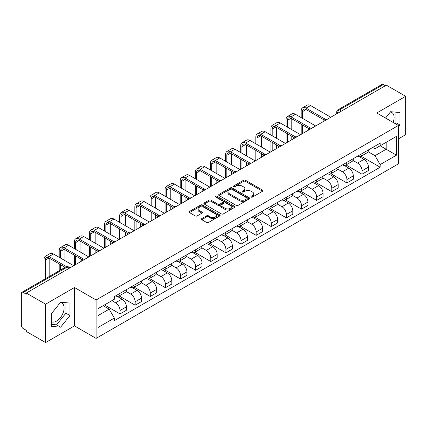 <?xml version="1.0" encoding="UTF-8"?>
<svg xmlns="http://www.w3.org/2000/svg" width="427" height="427" viewBox="0 0 427 427"><rect width="100%" height="100%" fill="white"/><g stroke="black" fill="none" stroke-linecap="round" stroke-linejoin="round"><path stroke-width="0.64" d="M251.145 197.071A0.939 0.544 0 0 0 252.474 197.071L262.584 191.237A1.345 0.779 0 0 0 262.979 190.688A1.345 0.779 0 0 0 262.584 190.138L245.456 180.247A1.345 0.779 0 0 0 243.555 180.247L233.441 186.087A0.939 0.544 0 0 0 233.169 186.471A0.939 0.544 0 0 0 233.441 186.855A0.939 0.544 0 0 0 234.775 186.855L236.083 186.097A4.307 2.487 0 0 1 242.173 186.097L243.603 186.919A4.307 2.487 0 0 1 244.863 188.681A4.307 2.487 0 0 1 243.603 190.437L242.29 191.195A0.939 0.544 0 0 0 242.018 191.579A0.939 0.544 0 0 0 242.29 191.963A0.939 0.544 0 0 0 243.625 191.963L244.933 191.205A4.307 2.487 0 0 1 251.023 191.205L252.453 192.033A4.307 2.487 0 0 1 253.713 193.789A4.307 2.487 0 0 1 252.453 195.55L251.145 196.303A0.939 0.544 0 0 0 250.868 196.687A0.939 0.544 0 0 0 251.145 197.071L251.145 196.303M390.321 112.082A10.696 6.175 -60 0 1 391.901 112.568A10.696 6.175 -60 0 1 393.096 122.421M60.308 302.615A10.696 6.175 -60 0 1 61.888 303.095A10.696 6.175 -60 0 1 63.527 311.667A10.696 6.175 -60 0 1 56.54 321.088A10.696 6.175 -60 0 1 51.256 321.654M201.779 218.597A1.345 0.779 0 0 0 201.384 219.142A1.345 0.779 0 0 0 201.779 219.691L206.583 222.467A1.345 0.779 0 0 0 208.488 222.467L219.718 215.987A1.345 0.779 0 0 0 220.108 215.438A1.345 0.779 0 0 0 219.718 214.888L202.585 204.997A1.345 0.779 0 0 0 200.685 204.997L189.455 211.482A1.345 0.779 0 0 0 189.06 212.032A1.345 0.779 0 0 0 189.455 212.577L195.262 215.929A1.345 0.779 0 0 0 197.162 215.929L201.971 213.158A1.345 0.779 0 0 0 202.361 212.609A1.345 0.779 0 0 0 201.971 212.059L199.089 210.394A3.597 2.076 0 0 1 198.037 208.926A3.597 2.076 0 0 1 200.258 207.004A3.597 2.076 0 0 1 204.181 207.458L215.459 213.964A3.597 2.076 0 0 1 216.51 215.438A3.597 2.076 0 0 1 214.29 217.354A3.597 2.076 0 0 1 210.367 216.905L208.488 215.822A1.345 0.779 0 0 0 206.583 215.822L201.779 218.597L201.779 219.691L206.583 216.937L206.583 215.822M96.096 299.989L74.479 287.504L45.588 304.184L26.293 293.05L386.355 85.165L405.65 96.305L376.758 112.984L398.38 125.469L96.096 299.989L96.096 338.387L398.38 163.867L398.38 125.469M236.179 205.382A1.345 0.779 0 0 0 238.085 205.382L249.309 198.897A1.345 0.779 0 0 0 249.704 198.347A1.345 0.779 0 0 0 249.309 197.802L232.181 187.912A1.345 0.779 0 0 0 230.281 187.912L219.051 194.392A1.345 0.779 0 0 0 218.656 194.942A1.345 0.779 0 0 0 219.051 195.491L236.179 205.382M216.142 197.274A0.939 0.544 0 0 1 217.097 197.407L234.498 207.453L223.284 213.927A1.345 0.779 0 0 1 221.383 213.927L204.25 204.037L204.25 202.937A1.345 0.779 0 0 0 203.86 203.487A1.345 0.779 0 0 0 204.25 204.037M204.25 202.937L209.059 200.162A1.345 0.779 0 0 1 210.959 200.162L217.909 204.175A1.345 0.779 0 0 0 219.809 204.175L223.001 202.334A1.345 0.779 0 0 0 223.396 201.784A1.345 0.779 0 0 0 223.001 201.234L215.768 197.06A0.939 0.544 0 0 1 215.491 196.676A0.939 0.544 0 0 1 216.073 196.169A0.939 0.544 0 0 1 217.097 196.287L234.514 206.342A1.345 0.779 0 0 1 234.909 206.892A1.345 0.779 0 0 1 234.514 207.442L234.514 206.342M45.588 304.184L45.588 342.582L26.293 331.448L26.293 330.327L23.288 328.593A2.743 1.585 -120 0 1 21.35 325.23L21.35 293.552A2.743 1.585 -120 0 1 21.916 292.298L65.833 266.939A2.743 1.585 60 0 1 67.204 267.078L23.288 292.431A2.743 1.585 -120 0 0 21.916 292.298M398.38 138.903L405.65 134.702L405.65 96.305M45.588 342.582L74.479 325.902L96.096 338.387M26.293 293.05L26.293 294.166L23.288 292.431M341.472 111.084L339.433 109.91A2.743 1.585 60 0 0 338.061 109.771L381.984 84.418A2.743 1.585 60 0 1 383.35 84.551L339.433 109.91A2.743 1.585 120 0 0 337.495 113.267L337.495 113.379M385.389 85.726L383.35 84.551M362.021 153.624A6.309 3.64 60 0 1 360.719 156.453L367.119 152.759A6.309 3.64 -120 0 0 368.421 149.925M352.942 160.413L357.564 163.082A6.309 3.64 60 0 1 362.021 170.805L368.421 167.112A6.309 3.64 -120 0 0 363.964 159.388L359.385 156.741M368.421 167.112L368.421 170.528L362.021 174.221L345.982 164.961M360.719 156.453A6.309 3.64 60 0 1 357.612 156.17M362.021 170.805L362.021 174.221M346.9 162.351A6.309 3.64 60 0 1 345.592 165.185L351.992 161.491A6.309 3.64 -120 0 0 353.3 158.657M330.861 173.693L346.9 182.953L353.3 179.255L353.3 175.844A6.309 3.64 -120 0 0 348.838 168.121L344.258 165.473M345.592 165.185A6.309 3.64 60 0 1 342.491 164.902M337.821 169.145L342.438 171.814A6.309 3.64 60 0 1 346.9 179.537L346.9 182.953M331.774 171.083A6.309 3.64 60 0 1 330.471 173.917L336.871 170.224A6.309 3.64 -120 0 0 338.173 167.389M315.734 182.425L331.774 191.68L338.173 187.987L338.173 184.576A6.309 3.64 -120 0 0 333.717 176.853L329.137 174.205M330.471 173.917A6.309 3.64 60 0 1 327.365 173.629M322.695 177.878L327.317 180.546A6.309 3.64 60 0 1 331.774 188.27L331.774 191.68M316.653 179.815A6.309 3.64 60 0 1 315.345 182.649L321.744 178.956A6.309 3.64 -120 0 0 323.052 176.121M300.613 191.152L316.653 200.412L323.052 196.719L323.052 193.308A6.309 3.64 -120 0 0 318.59 185.58L314.01 182.937M315.345 182.649A6.309 3.64 60 0 1 312.244 182.361M307.573 186.61L312.19 189.278A6.309 3.64 60 0 1 316.653 197.002L316.653 200.412M301.526 188.547A6.309 3.64 60 0 1 300.224 191.381L306.618 187.688A6.309 3.64 -120 0 0 307.926 184.854M285.487 199.884L301.526 209.145L307.926 205.451L307.926 202.04A6.309 3.64 -120 0 0 303.469 194.312L298.889 191.67M300.224 191.381A6.309 3.64 60 0 1 297.117 191.093M292.447 195.342L297.069 198.005A6.309 3.64 60 0 1 301.526 205.734L301.526 209.145M286.405 197.279A6.309 3.64 60 0 1 285.097 200.114L291.497 196.415A6.309 3.64 -120 0 0 292.805 193.586M270.366 208.616L286.405 217.877L292.805 214.183L292.805 210.767A6.309 3.64 -120 0 0 288.342 203.044L283.763 200.402M285.097 200.114A6.309 3.64 60 0 1 281.996 199.825M277.326 204.069L281.943 206.737A6.309 3.64 60 0 1 286.405 214.466L286.405 217.877M271.278 206.011A6.309 3.64 60 0 1 269.976 208.84L276.37 205.147A6.309 3.64 -120 0 0 277.678 202.318M255.239 217.348L271.278 226.609L277.678 222.915L277.678 219.499A6.309 3.64 -120 0 0 273.221 211.776L268.642 209.134M269.976 208.84A6.309 3.64 60 0 1 266.87 208.557M262.199 212.801L266.822 215.47A6.309 3.64 60 0 1 271.278 223.193L271.278 226.609M256.157 214.744A6.309 3.64 60 0 1 254.85 217.573L261.249 213.879A6.309 3.64 -120 0 0 262.557 211.05M240.118 226.08L256.157 235.341L262.557 231.647L262.557 228.231A6.309 3.64 -120 0 0 258.095 220.508L253.515 217.866M254.85 217.573A6.309 3.64 60 0 1 251.749 217.29M247.078 221.533L251.695 224.202A6.309 3.64 60 0 1 256.157 231.925L256.157 235.341M241.031 223.476A6.309 3.64 60 0 1 239.728 226.305L246.123 222.611A6.309 3.64 -120 0 0 247.43 219.782M224.992 234.813L241.031 244.073L247.43 240.38L247.43 236.964A6.309 3.64 -120 0 0 242.974 229.24L238.394 226.598M239.728 226.305A6.309 3.64 60 0 1 236.622 226.022M231.952 230.265L236.574 232.934A6.309 3.64 60 0 1 241.031 240.657L241.031 244.073M225.91 232.208A6.309 3.64 60 0 1 224.602 235.037L231.002 231.343A6.309 3.64 -120 0 0 232.309 228.514M209.87 243.545L225.91 252.805L232.309 249.112L232.309 245.696A6.309 3.64 -120 0 0 227.847 237.972L223.268 235.325M224.602 235.037A6.309 3.64 60 0 1 221.501 234.754M216.831 238.997L221.448 241.666A6.309 3.64 60 0 1 225.91 249.389L225.91 252.805M210.783 240.94A6.309 3.64 60 0 1 209.481 243.769L215.875 240.075A6.309 3.64 -120 0 0 217.183 237.247M194.744 252.277L210.783 261.537L217.183 257.844L217.183 254.428A6.309 3.64 -120 0 0 212.726 246.705L208.146 244.057M209.481 243.769A6.309 3.64 60 0 1 206.374 243.486M201.704 247.729L206.326 250.398A6.309 3.64 60 0 1 210.783 258.121L210.783 261.537M195.662 249.672A6.309 3.64 60 0 1 194.354 252.501L200.754 248.808A6.309 3.64 -120 0 0 202.062 245.973M179.623 261.009L195.662 270.27L202.062 266.576L202.062 263.16A6.309 3.64 -120 0 0 197.6 255.437L193.02 252.789M194.354 252.501A6.309 3.64 60 0 1 191.253 252.218M186.583 256.462L191.2 259.13A6.309 3.64 60 0 1 195.662 266.854L195.662 270.27M180.536 258.399A6.309 3.64 60 0 1 179.233 261.233L185.628 257.54A6.309 3.64 -120 0 0 186.935 254.705M164.496 269.741L180.536 279.002L186.935 275.303L186.935 271.892A6.309 3.64 -120 0 0 182.478 264.169L177.899 261.521M179.233 261.233A6.309 3.64 60 0 1 176.127 260.95M171.457 265.194L176.079 267.862A6.309 3.64 60 0 1 180.536 275.586L180.536 279.002M165.414 267.131A6.309 3.64 60 0 1 164.107 269.965L170.506 266.272A6.309 3.64 -120 0 0 171.814 263.438M149.375 278.468L165.414 287.729L171.814 284.035L171.814 280.624A6.309 3.64 -120 0 0 167.352 272.901L162.772 270.254M164.107 269.965A6.309 3.64 60 0 1 161.006 269.677M156.335 273.926L160.952 276.595A6.309 3.64 60 0 1 165.414 284.318L165.414 287.729M150.288 275.863A6.309 3.64 60 0 1 148.986 278.698L155.38 275.004A6.309 3.64 -120 0 0 156.688 272.17M134.249 287.2L150.288 296.461L156.688 292.767L156.688 289.357A6.309 3.64 -120 0 0 152.231 281.628L147.651 278.986M148.986 278.698A6.309 3.64 60 0 1 145.879 278.409M141.209 282.658L145.831 285.327A6.309 3.64 60 0 1 150.288 293.05L150.288 296.461M135.167 284.596A6.309 3.64 60 0 1 133.859 287.43L140.259 283.731A6.309 3.64 -120 0 0 141.567 280.902M119.128 295.932L135.167 305.193L141.567 301.499L141.567 298.083A6.309 3.64 -120 0 0 137.104 290.36L132.525 287.718M133.859 287.43A6.309 3.64 60 0 1 130.758 287.141M126.088 291.39L130.705 294.054A6.309 3.64 60 0 1 135.167 301.782L135.167 305.193M120.04 293.328A6.309 3.64 60 0 1 118.738 296.162L125.132 292.463A6.309 3.64 -120 0 0 126.44 289.634M104.482 304.942L120.04 313.925L126.44 310.232L126.44 306.816A6.309 3.64 -120 0 0 121.983 299.092L117.404 296.45M118.738 296.162A6.309 3.64 60 0 1 115.632 295.874M111.901 300.661L115.584 302.786A6.309 3.64 60 0 1 120.04 310.514L120.04 313.925M372.734 147.438L375.013 148.751L396.437 136.384L386.163 142.314L386.163 149.258L375.013 155.695L368.069 151.681M98.034 315.606L109.184 309.169L114.324 318.067L98.034 327.472L98.034 308.662L114.324 299.263L114.324 296.632L380.153 143.157L380.153 145.783L396.437 155.188L380.153 164.592L375.013 155.695M396.437 136.384L396.437 155.188M114.324 318.067L114.324 320.698L380.153 167.224L380.153 164.592M398.38 127.006L399.976 125.015L399.976 112.541L390.625 111.709L385.528 118.049M74.479 287.504L74.479 325.902M51.256 326.345L60.613 327.183L69.969 315.548L69.969 303.074L60.613 302.236L51.256 313.872L51.256 326.345M109.184 309.169L103.174 305.7M361.109 156.229L380.153 167.224M395.151 123.606L395.909 122.666L395.909 112.178M395.909 122.666L399.976 125.015M51.256 324.36L56.54 324.835L65.897 313.194L65.897 302.706M56.54 324.835L60.613 327.183M65.897 313.194L69.969 315.548M251.519 197.205L252.453 196.666A4.307 2.487 0 0 0 253.713 194.909L253.713 193.789M244.863 188.681L244.863 189.802A4.307 2.487 0 0 1 243.603 191.558L242.669 192.097M262.584 190.138L262.584 191.237L245.456 181.368A1.345 0.779 0 0 0 243.555 181.368L233.82 186.989M249.293 198.907L232.181 189.033A1.345 0.779 0 0 0 230.281 189.033L219.067 195.502M246.934 198.736A0.939 0.544 0 0 0 247.206 198.347A0.939 0.544 0 0 0 246.934 197.963L231.898 189.284A0.939 0.544 0 0 0 230.564 189.284L229.187 190.079A4.307 2.487 0 0 0 227.922 191.84A4.307 2.487 0 0 0 229.187 193.596L239.462 199.532A4.307 2.487 0 0 0 245.552 199.532L246.934 198.736L246.934 199.852A0.939 0.544 0 0 0 247.206 199.468L247.206 198.347M227.922 191.84L227.922 192.956A4.307 2.487 0 0 0 229.187 194.717L229.187 193.596M246.934 199.852L245.552 200.653A4.307 2.487 0 0 1 239.462 200.653L229.187 194.717M204.271 204.047L209.059 201.282L209.059 200.162M223.396 201.784L223.396 202.905A1.345 0.779 0 0 1 223.001 203.449L219.809 205.291A1.345 0.779 0 0 1 217.909 205.291L210.959 201.282A1.345 0.779 0 0 0 209.059 201.282M225.114 208.333A3.597 2.076 0 0 0 229.037 208.787A3.597 2.076 0 0 0 231.263 206.865A3.597 2.076 0 0 0 230.206 205.398L226.235 203.103A1.345 0.779 0 0 0 224.33 203.103L221.143 204.944A1.345 0.779 0 0 0 220.748 205.494A1.345 0.779 0 0 0 221.143 206.044L225.114 208.333L225.114 209.454A3.597 2.076 0 0 0 229.037 209.903A3.597 2.076 0 0 0 231.263 207.986L231.263 206.865M220.748 205.494L220.748 206.609A1.345 0.779 0 0 0 221.143 207.159L221.143 206.044M225.114 209.454L221.143 207.159M216.51 215.438L216.51 216.553A3.597 2.076 0 0 1 214.29 218.475A3.597 2.076 0 0 1 210.367 218.026L208.488 216.937A1.345 0.779 0 0 0 206.583 216.937M198.037 208.926L198.037 210.047A3.597 2.076 0 0 0 199.089 211.514L199.089 210.394M201.95 213.164L199.089 211.514M219.697 215.998L202.585 206.118A1.345 0.779 0 0 0 200.685 206.118L189.471 212.587M302.449 118.332L302.449 111.671A5.14 2.968 60 0 1 303.512 109.317A5.14 2.968 60 0 1 306.084 109.574L324.29 120.083M330.808 117.238L310.546 105.544A6.923 3.998 -120 0 0 307.082 105.197L302.626 107.775A6.923 3.998 -120 0 0 301.19 110.945L301.19 117.601M325.539 119.346L306.084 108.116A6.923 3.998 -120 0 0 302.626 107.775M301.19 124.209L301.19 134.34M302.449 133.614L302.449 124.935M306.912 131.036L306.912 127.513M306.912 120.905L306.912 110.049M287.323 127.065L287.323 120.403A5.14 2.968 60 0 1 288.39 118.049A5.14 2.968 60 0 1 290.963 118.306L309.164 128.815M315.681 125.97L295.42 114.271A6.923 3.998 -120 0 0 291.961 113.929L287.499 116.507A6.923 3.998 -120 0 0 286.063 119.672L286.063 126.333M310.418 128.079L290.963 116.849A6.923 3.998 -120 0 0 287.499 116.507M286.063 132.941L286.063 143.072M287.323 142.34L287.323 133.667M291.785 139.768L291.785 136.24M291.785 129.637L291.785 118.781M272.202 135.797L272.202 129.135A5.14 2.968 60 0 1 273.264 126.782A5.14 2.968 60 0 1 275.837 127.032L294.043 137.542M300.56 134.702L280.299 123.003A6.923 3.998 -120 0 0 276.835 122.661L272.378 125.239A6.923 3.998 -120 0 0 270.942 128.404L270.942 135.065M295.292 136.811L275.837 125.581A6.923 3.998 -120 0 0 272.378 125.239M270.942 141.673L270.942 151.804M272.202 151.073L272.202 142.399M276.664 148.5L276.664 144.972M276.664 138.369L276.664 127.513M257.075 144.523L257.075 137.868A5.14 2.968 60 0 1 258.143 135.514A5.14 2.968 60 0 1 260.716 135.765L278.916 146.274M285.433 143.435L265.172 131.735A6.923 3.998 -120 0 0 261.714 131.393L257.251 133.966A6.923 3.998 -120 0 0 255.816 137.136L255.816 143.798M280.171 145.543L260.716 134.313A6.923 3.998 -120 0 0 257.251 133.966M255.816 150.405L255.816 160.536M257.075 159.805L257.075 151.131M261.537 157.232L261.537 153.704M261.537 147.101L261.537 136.24M241.954 153.256L241.954 146.6A5.14 2.968 60 0 1 243.016 144.246A5.14 2.968 60 0 1 245.589 144.497L263.795 155.006M270.312 152.167L250.051 140.467A6.923 3.998 -120 0 0 246.587 140.125L242.13 142.698A6.923 3.998 -120 0 0 240.695 145.869L240.695 152.53M265.044 154.275L245.589 143.045A6.923 3.998 -120 0 0 242.13 142.698M240.695 159.132L240.695 169.268M241.954 168.537L241.954 159.863M246.411 165.964L246.411 162.436M246.411 155.834L246.411 144.972M226.828 161.988L226.828 155.327A5.14 2.968 60 0 1 227.895 152.973A5.14 2.968 60 0 1 230.468 153.229L248.669 163.738M255.186 160.899L234.925 149.199A6.923 3.998 -120 0 0 231.466 148.858L227.004 151.43A6.923 3.998 -120 0 0 225.568 154.601L225.568 161.262M249.923 163.007L230.468 151.772A6.923 3.998 -120 0 0 227.004 151.43M225.568 167.864L225.568 177.995M226.828 177.269L226.828 168.596M231.29 174.696L231.29 171.168M231.29 164.566L231.29 153.704M211.707 170.72L211.707 164.059A5.14 2.968 60 0 1 212.769 161.705A5.14 2.968 60 0 1 215.341 161.961L233.548 172.471M240.065 169.631L219.804 157.931A6.923 3.998 -120 0 0 216.34 157.59L211.883 160.162A6.923 3.998 -120 0 0 210.447 163.333L210.447 169.994M234.797 171.739L215.341 160.504A6.923 3.998 -120 0 0 211.883 160.162M210.447 176.597L210.447 186.727M211.707 186.001L211.707 177.328M216.163 183.429L216.163 179.9M216.163 173.298L216.163 162.436M196.58 179.452L196.58 172.791A5.14 2.968 60 0 1 197.648 170.437A5.14 2.968 60 0 1 200.22 170.693L218.421 181.203M224.938 178.363L204.677 166.663A6.923 3.998 -120 0 0 201.218 166.322L196.756 168.895A6.923 3.998 -120 0 0 195.32 172.065L195.32 178.726M219.675 180.472L200.22 169.236A6.923 3.998 -120 0 0 196.756 168.895M195.32 185.329L195.32 195.459M196.58 194.733L196.58 186.06M201.042 192.161L201.042 188.633M201.042 182.025L201.042 171.168M181.459 188.184L181.459 181.523A5.14 2.968 60 0 1 182.521 179.169A5.14 2.968 60 0 1 185.094 179.425L203.3 189.935M209.817 187.095L189.556 175.396A6.923 3.998 -120 0 0 186.092 175.054L181.635 177.627A6.923 3.998 -120 0 0 180.199 180.797L180.199 187.458M204.549 189.204L185.094 177.968A6.923 3.998 -120 0 0 181.635 177.627M180.199 194.061L180.199 204.191M181.459 203.465L181.459 194.787M185.916 200.887L185.916 197.365M185.916 190.757L185.916 179.9M166.333 196.916L166.333 190.255A5.14 2.968 60 0 1 167.4 187.901A5.14 2.968 60 0 1 169.973 188.158L188.174 198.667M194.691 195.822L174.429 184.128A6.923 3.998 -120 0 0 170.971 183.781L166.509 186.359A6.923 3.998 -120 0 0 165.073 189.529L165.073 196.19M189.428 197.936L169.973 186.7A6.923 3.998 -120 0 0 166.509 186.359M165.073 202.793L165.073 212.924M166.333 212.198L166.333 203.519M170.795 209.62L170.795 206.097M170.795 199.489L170.795 188.633M151.211 205.649L151.211 198.987A5.14 2.968 60 0 1 152.274 196.633A5.14 2.968 60 0 1 154.846 196.89L173.052 207.399M179.57 204.554L159.308 192.86A6.923 3.998 -120 0 0 155.844 192.513L151.388 195.091A6.923 3.998 -120 0 0 149.952 198.261L149.952 204.923M174.301 206.663L154.846 195.433A6.923 3.998 -120 0 0 151.388 195.091M149.952 211.525L149.952 221.656M151.211 220.93L151.211 212.251M155.668 218.352L155.668 214.829M155.668 208.221L155.668 197.365M136.085 214.381L136.085 207.719A5.14 2.968 60 0 1 137.152 205.366A5.14 2.968 60 0 1 139.725 205.622L157.926 216.131M164.443 213.286L144.182 201.592A6.923 3.998 -120 0 0 140.723 201.245L136.261 203.823A6.923 3.998 -120 0 0 134.825 206.994L134.825 213.649M159.18 215.395L139.725 204.165A6.923 3.998 -120 0 0 136.261 203.823M134.825 220.257L134.825 230.388M136.085 229.662L136.085 220.983M140.547 227.084L140.547 223.561M140.547 216.953L140.547 206.097M120.964 223.113L120.964 216.452A5.14 2.968 60 0 1 122.026 214.098A5.14 2.968 60 0 1 124.599 214.354L142.805 224.864M149.322 222.019L129.061 210.319A6.923 3.998 -120 0 0 125.597 209.977L121.14 212.555A6.923 3.998 -120 0 0 119.704 215.72L119.704 222.382M144.054 224.127L124.599 212.897A6.923 3.998 -120 0 0 121.14 212.555M119.704 228.989L119.704 239.12M120.964 238.389L120.964 229.715M125.421 235.816L125.421 232.288M125.421 225.686L125.421 214.829M105.837 231.845L105.837 225.184A5.14 2.968 60 0 1 106.905 222.83A5.14 2.968 60 0 1 109.477 223.081L127.678 233.59M134.195 230.751L113.934 219.051A6.923 3.998 -120 0 0 110.476 218.709L106.013 221.287A6.923 3.998 -120 0 0 104.578 224.453L104.578 231.114M128.933 232.859L109.477 221.629A6.923 3.998 -120 0 0 106.013 221.287M104.578 237.722L104.578 247.852M105.837 247.121L105.837 238.447M110.299 244.548L110.299 241.02M110.299 234.418L110.299 223.561M90.716 240.572L90.716 233.916A5.14 2.968 60 0 1 91.778 231.562A5.14 2.968 60 0 1 94.351 231.813L112.557 242.322M119.074 239.483L98.813 227.783A6.923 3.998 -120 0 0 95.349 227.442L90.892 230.014A6.923 3.998 -120 0 0 89.456 233.185L89.456 239.846M113.806 241.591L94.351 230.361A6.923 3.998 -120 0 0 90.892 230.014M89.456 246.454L89.456 256.584M90.716 255.853L90.716 247.18M95.173 253.28L95.173 249.752M95.173 243.15L95.173 232.288M75.59 249.304L75.59 242.643A5.14 2.968 60 0 1 76.657 240.294A5.14 2.968 60 0 1 79.23 240.545L97.431 251.055M103.948 248.215L83.687 236.515A6.923 3.998 -120 0 0 80.228 236.174L75.766 238.746A6.923 3.998 -120 0 0 74.33 241.917L74.33 248.578M98.685 250.323L79.23 239.093A6.923 3.998 -120 0 0 75.766 238.746M74.33 255.181L74.33 265.316M75.59 264.585L75.59 255.912M80.052 262.013L80.052 258.484M80.052 251.882L80.052 241.02M60.469 258.036L60.469 251.375A5.14 2.968 60 0 1 61.531 249.021A5.14 2.968 60 0 1 64.103 249.277L82.31 259.787M88.827 256.947L68.566 245.247A6.923 3.998 -120 0 0 65.101 244.906L60.639 247.479A6.923 3.998 -120 0 0 59.209 250.649L59.209 257.31M83.559 259.056L64.103 247.82A6.923 3.998 -120 0 0 60.639 247.479M59.209 263.913L59.209 270.766M60.469 270.04L60.469 264.644M64.925 260.614L64.925 249.752M45.342 278.772L45.342 260.107A5.14 2.968 60 0 1 46.41 257.753A5.14 2.968 60 0 1 48.982 258.009L65.144 267.339M73.7 265.679L53.439 253.98A6.923 3.998 -120 0 0 49.98 253.638L45.518 256.211A6.923 3.998 -120 0 0 44.082 259.381L44.082 279.498M66.495 266.667L48.982 256.552A6.923 3.998 -120 0 0 45.518 256.211M49.804 276.194L49.804 258.484M337.592 113.32L337.495 113.267A2.743 1.585 0 0 1 336.695 112.146L336.695 113.844M135.167 301.782L141.567 298.083M150.288 293.05L156.688 289.357M165.414 284.318L171.814 280.624M180.536 275.586L186.935 271.892M195.662 266.854L202.062 263.16M210.783 258.121L217.183 254.428M225.91 249.389L232.309 245.696M241.031 240.657L247.43 236.964M256.157 231.925L262.557 228.231M271.278 223.193L277.678 219.499M286.405 214.466L292.805 210.767M301.526 205.734L307.926 202.04M316.653 197.002L323.052 193.308M331.774 188.27L338.173 184.576M346.9 179.537L353.3 175.844M120.04 310.514L126.44 306.816M115.584 302.786L121.983 299.092M130.705 294.054L137.104 290.36M145.831 285.327L152.231 281.628M160.952 276.595L167.352 272.901M176.079 267.862L182.478 264.169M191.2 259.13L197.6 255.437M206.326 250.398L212.726 246.705M221.448 241.666L227.847 237.972M236.574 232.934L242.974 229.24M251.695 224.202L258.095 220.508M266.822 215.47L273.221 211.776M281.943 206.737L288.342 203.044M297.069 198.005L303.469 194.312M312.19 189.278L318.59 185.58M327.317 180.546L333.717 176.853M342.438 171.814L348.838 168.121M357.564 163.082L363.964 159.388M326.858 119.523A2.743 1.585 120 0 0 325.646 120.222M311.731 128.255A2.743 1.585 120 0 0 310.52 128.954M296.61 136.982A2.743 1.585 120 0 0 295.399 137.681M281.484 145.714A2.743 1.585 120 0 0 280.272 146.413M266.363 154.446A2.743 1.585 120 0 0 265.151 155.145M251.236 163.178A2.743 1.585 120 0 0 250.025 163.877M236.115 171.91A2.743 1.585 120 0 0 234.903 172.609M220.989 180.642A2.743 1.585 120 0 0 219.777 181.342M205.867 189.374A2.743 1.585 120 0 0 204.656 190.074M190.741 198.107A2.743 1.585 120 0 0 189.529 198.806M175.62 206.839A2.743 1.585 120 0 0 174.408 207.538M160.493 215.571A2.743 1.585 120 0 0 159.282 216.27M145.372 224.303A2.743 1.585 120 0 0 144.161 224.997M130.246 233.03A2.743 1.585 120 0 0 129.034 233.729M115.125 241.762A2.743 1.585 120 0 0 113.913 242.461M99.998 250.494A2.743 1.585 120 0 0 98.786 251.193M84.877 259.226A2.743 1.585 120 0 0 83.665 259.926M69.243 268.252L67.204 267.078A2.743 1.585 120 0 1 68.576 266.939A2.743 2.743 0 0 0 65.833 266.939M252.453 196.666L252.453 195.55M242.29 191.963L242.29 191.195M243.603 191.558L243.603 190.437M233.441 186.855L233.441 186.087M243.555 181.368L243.555 180.247M245.456 181.368L245.456 180.247M219.051 195.491L219.051 194.392M230.281 189.033L230.281 187.912M232.181 189.033L232.181 187.912M249.309 198.897L249.309 197.802M239.462 200.653L239.462 199.532M245.552 200.653L245.552 199.532M210.959 201.282L210.959 200.162M217.909 205.291L217.909 204.175M219.809 205.291L219.809 204.175M223.001 203.449L223.001 202.334M217.097 197.407L217.097 196.287M208.488 216.937L208.488 215.822M210.367 218.026L210.367 216.905M201.971 213.158L201.971 212.059M189.455 212.577L189.455 211.482M200.685 206.118L200.685 204.997M202.585 206.118L202.585 204.997M219.718 215.987L219.718 214.888M306.084 108.116L310.546 105.544M302.449 111.671L306.084 109.574M290.963 116.849L295.42 114.271M287.323 120.403L290.963 118.306M275.837 125.581L280.299 123.003M272.202 129.135L275.837 127.032M260.716 134.313L265.172 131.735M257.075 137.868L260.716 135.765M245.589 143.045L250.051 140.467M241.954 146.6L245.589 144.497M230.468 151.772L234.925 149.199M226.828 155.327L230.468 153.229M215.341 160.504L219.804 157.931M211.707 164.059L215.341 161.961M200.22 169.236L204.677 166.663M196.58 172.791L200.22 170.693M185.094 177.968L189.556 175.396M181.459 181.523L185.094 179.425M169.973 186.7L174.429 184.128M166.333 190.255L169.973 188.158M154.846 195.433L159.308 192.86M151.211 198.987L154.846 196.89M139.725 204.165L144.182 201.592M136.085 207.719L139.725 205.622M124.599 212.897L129.061 210.319M120.964 216.452L124.599 214.354M109.477 221.629L113.934 219.051M105.837 225.184L109.477 223.081M94.351 230.361L98.813 227.783M90.716 233.916L94.351 231.813M79.23 239.093L83.687 236.515M75.59 242.643L79.23 240.545M64.103 247.82L68.566 245.247M60.469 251.375L64.103 249.277M48.982 256.552L53.439 253.98M45.342 260.107L48.982 258.009M327.087 119.384A2.743 2.743 0 0 0 323.57 121.417M311.966 128.116A2.743 2.743 0 0 0 308.443 130.15M296.84 136.848A2.743 2.743 0 0 0 293.322 138.882M281.719 145.58A2.743 2.743 0 0 0 278.196 147.614M266.592 154.312A2.743 2.743 0 0 0 263.075 156.346M251.471 163.045A2.743 2.743 0 0 0 247.948 165.078M236.344 171.777A2.743 2.743 0 0 0 232.827 173.805M221.223 180.509A2.743 2.743 0 0 0 217.701 182.537M206.097 189.241A2.743 2.743 0 0 0 202.579 191.269M190.976 197.973A2.743 2.743 0 0 0 187.453 200.001M175.849 206.705A2.743 2.743 0 0 0 172.332 208.734M160.728 215.432A2.743 2.743 0 0 0 157.205 217.466M145.602 224.164A2.743 2.743 0 0 0 142.084 226.198M130.481 232.896A2.743 2.743 0 0 0 126.958 234.93M115.354 241.629A2.743 2.743 0 0 0 111.837 243.662M100.233 250.361A2.743 2.743 0 0 0 96.71 252.394M85.106 259.093A2.743 2.743 0 0 0 81.589 261.127M70.044 267.788L68.576 266.939M338.061 109.771A2.743 2.743 0 0 0 336.695 112.146"/></g></svg>
